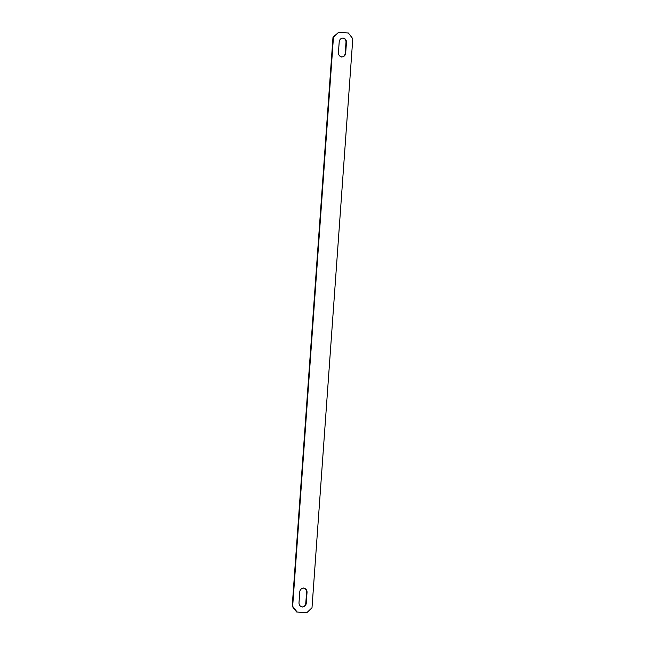 <?xml version="1.0" encoding="UTF-8"?>
<svg xmlns="http://www.w3.org/2000/svg" width="645" height="645" viewBox="0 0 645 645"><rect width="100%" height="100%" fill="white"/><g stroke="black" fill="none" stroke-linecap="round" stroke-linejoin="round"><path stroke-width="0.97" d="M299.788 591.771A4.023 3.636 -86.5 0 1 307.036 592.312L306.246 603.293A4.023 3.636 -86.5 0 1 298.998 602.753L299.788 591.771M339.214 41.74A4.023 3.636 -86.5 0 1 346.462 42.28L345.672 53.253A4.023 3.636 -86.5 0 1 338.423 52.721L339.214 41.74M342.85 37.982A4.023 3.636 -86.5 0 1 346.002 42.248L345.212 53.229A4.023 3.636 -86.5 0 1 341.576 56.986M306.786 612.75L296.66 612.008L292.209 606.292L332.997 37.249L338.673 32.274L348.34 32.992L352.791 38.708L312.003 607.751L306.786 612.75L297.119 612.032L292.669 606.316L333.457 37.273L338.673 32.274M303.424 588.014A4.023 3.636 -86.5 0 1 306.577 592.279L305.786 603.26A4.023 3.636 -86.5 0 1 302.15 607.018M332.997 37.249L333.457 37.273M296.66 612.008L297.119 612.032M292.209 606.292L292.669 606.316M346.002 42.248L346.462 42.28M345.212 53.229L345.672 53.253M305.786 603.26L306.246 603.293M306.577 592.279L307.036 592.312"/></g></svg>
